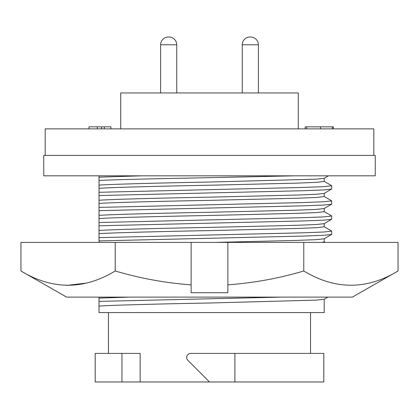 <?xml version="1.0" encoding="UTF-8"?>
<svg xmlns="http://www.w3.org/2000/svg" width="419" height="419" viewBox="0 0 419 419"><rect width="100%" height="100%" fill="white"/><g stroke="black" fill="none" stroke-linecap="round" stroke-linejoin="round"><path stroke-width="0.63" d="M66.621 297.113L352.379 297.113L398.05 270.983C366.698 289.969 335.273 289.969 303.775 270.983C279.174 278.3 253.877 282.919 227.868 284.847L227.868 292.729L191.132 292.729L191.132 284.847C165.458 282.977 140.156 278.357 115.225 270.983C83.873 289.969 52.448 289.969 20.95 270.983L66.621 297.113M85.23 242.407L191.132 242.407L191.132 284.847M20.95 270.983L20.95 242.407L115.225 242.407L115.225 270.983M66.427 285.418L86.555 283.076M398.05 270.983L398.05 242.407L227.868 242.407L227.868 284.847M303.775 242.407L303.775 270.983M191.132 242.407L227.868 242.407M91.625 297.113L88.404 297.113M294.74 175.823L188.283 178.117C151.489 178.772 114.576 179.72 99.015 180.427L99.015 177.158L141.989 175.823L99.015 175.823L99.015 185.13C110.265 184.234 161.362 182.914 209.5 182.045L316.314 179.159L324.128 178.316L328.449 175.823M99.015 185.13L99.015 188.33C110.265 187.434 161.362 186.115 209.5 185.24L297.375 183.119L317.078 182.312L324.212 181.422L324.212 178.269M331.623 189.105L323.337 189.948L303.115 190.713L99.015 195.547L99.015 192.279L99.015 200.251C110.265 199.355 161.362 198.035 209.5 197.16L297.375 195.039L316.314 194.28L324.128 193.437L331.701 189.016L331.628 185.659L324.133 181.333M99.015 200.251L99.015 203.451C110.265 202.555 161.362 201.23 209.5 200.361L297.375 198.239L317.078 197.433L324.212 196.542L324.212 193.389M99.015 203.451L99.015 215.371C110.265 214.476 161.362 213.151 209.5 212.281L297.375 210.16L316.314 209.395L324.128 208.557L331.701 204.137L331.628 200.78L324.133 196.448M99.015 215.371L99.015 218.571C110.265 217.676 161.362 216.351 209.5 215.481L297.375 213.36L317.078 212.548L324.212 211.663L324.212 208.51M99.015 218.571L99.015 230.492C110.265 229.596 161.362 228.271 209.5 227.402L297.375 225.281L316.314 224.516L324.128 223.673L331.701 219.257L331.628 215.9L324.133 211.569M99.015 230.492L99.015 233.687C110.265 232.796 161.362 231.471 209.5 230.602L297.375 228.475L317.078 227.669L324.212 226.779L324.212 223.626M214.837 242.407L297.375 240.396L316.314 239.637L324.128 238.793L331.701 234.378L331.628 231.021L324.133 226.689M321.86 242.407L324.212 241.899L324.212 238.746M99.015 297.113L99.015 306.085C110.265 305.189 161.362 303.869 209.5 303L316.314 300.114L324.128 299.271L327.868 297.113M324.212 299.224L324.212 312.574L99.015 312.574L99.015 306.085M190.781 353.4A4.08 4.08 0 0 0 187.895 360.366L209.5 381.976L234.897 381.976L234.897 353.4L190.781 353.4M373.811 155.412L373.811 128.874L45.189 128.874L45.189 155.412M298.286 128.874L298.286 92.95L120.714 92.95L120.714 128.874M258.387 92.95L258.387 44.781A7.757 7.757 0 0 0 250.63 37.024L250.017 37.024L250.63 37.024M258.387 44.781L242.261 44.781A7.757 7.757 0 0 1 250.017 37.024M176.739 92.95L176.739 44.781A7.757 7.757 0 0 0 168.983 37.024L168.37 37.024L168.983 37.024M176.739 44.781L160.613 44.781A7.757 7.757 0 0 1 168.37 37.024M242.261 44.781L242.261 92.95M160.613 44.781L160.613 92.95M375.241 155.412L43.759 155.412L43.759 175.823L375.241 175.823L375.241 155.412M110.915 128.874L110.915 126.837L88.969 126.837L88.969 128.874M97.328 126.837L97.328 128.874M101.55 126.837L101.55 128.874M104.326 126.837L104.326 128.874M333.377 128.874L333.377 126.837L305.163 126.837L305.163 128.874M306.729 126.837L306.729 128.874M320.519 126.837L320.519 128.874M332.33 126.837L332.33 128.874M234.897 381.976L323.803 381.976L323.803 353.4L234.897 353.4M121.945 381.976L95.197 381.976L95.197 353.4L121.945 353.4L121.945 381.976L209.5 381.976M121.945 353.4L140.156 353.4L140.156 381.976M99.015 301.381L281.547 297.113M99.015 298.113L129.089 297.113M99.015 233.687L99.015 240.904L99.015 237.636L303.115 232.802L324.102 231.995L331.701 231.105M99.015 236.704L99.015 235.022M331.623 234.462L323.337 235.31L303.115 236.075L99.015 240.904L99.015 242.407M99.015 225.789L303.115 220.954L323.337 220.19L331.623 219.347M331.623 204.226L323.337 205.069L303.115 205.834L99.015 210.668L99.015 209.526M99.015 222.515L303.115 217.681L324.102 216.874L331.701 215.984M99.015 205.588L99.015 204.786M99.015 207.4L303.115 202.566L324.102 201.754L331.701 200.869M99.015 188.33L99.015 192.279L303.115 187.445L324.102 186.638L331.701 185.748M99.015 176.499L99.015 175.823M310.537 312.574L310.537 353.4M108.463 312.574L108.463 353.4M324.212 241.852L325.17 242.407"/></g></svg>
